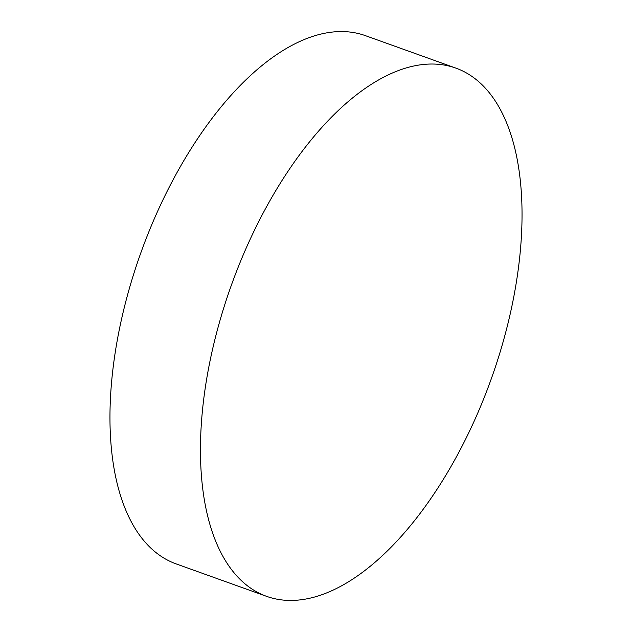 <?xml version="1.0" encoding="UTF-8"?>
<svg xmlns="http://www.w3.org/2000/svg" width="632" height="632" viewBox="0 0 632 632"><rect width="100%" height="100%" fill="white"/><g stroke="black" fill="none" stroke-linecap="round" stroke-linejoin="round"><path stroke-width="0.95" d="M266.475 596.308L175.988 563.839A280.561 138.155 -70.3 0 1 155.962 215.022A280.561 138.155 -70.3 0 1 365.525 35.692L456.012 68.161A280.561 138.155 -70.3 0 1 476.038 416.978A280.561 138.155 -70.3 0 1 266.475 596.308A280.561 138.155 -70.3 0 1 246.448 247.499A280.561 138.155 -70.3 0 1 456.012 68.161"/></g></svg>
